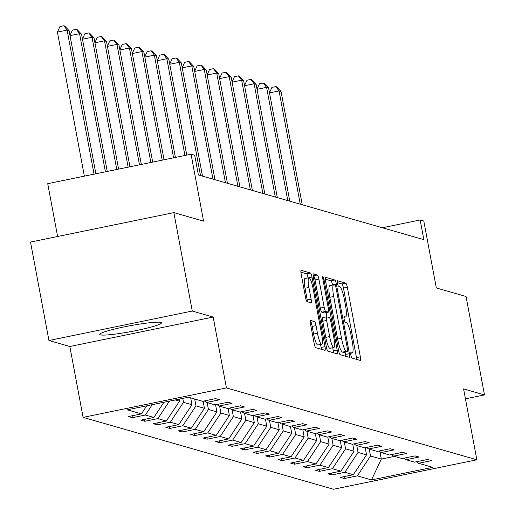 <?xml version="1.0" encoding="UTF-8"?>
<svg xmlns="http://www.w3.org/2000/svg" width="515" height="515" viewBox="0 0 515 515"><rect width="100%" height="100%" fill="white"/><g stroke="black" fill="none" stroke-linecap="round" stroke-linejoin="round"><path stroke-width="0.77" d="M350.889 355.189A2.762 0.509 78.4 0 0 351.945 358.054L360.281 360.449A3.946 0.727 78.4 0 0 360.352 360.449A3.946 0.727 78.4 0 0 360.346 356.805L347.322 287.241A3.946 0.727 78.4 0 0 345.816 283.153L337.48 280.759A2.762 0.509 78.4 0 0 337.428 280.759A2.762 0.509 78.4 0 0 337.441 283.308A2.762 0.509 78.4 0 0 338.49 286.173L339.572 286.482A12.637 2.324 78.4 0 1 344.4 299.569L345.481 305.363A12.637 2.324 78.4 0 1 345.514 317.021A12.637 2.324 78.4 0 1 345.288 317.015L344.207 316.699A2.762 0.509 78.4 0 0 344.155 316.699A2.762 0.509 78.4 0 0 344.162 319.249A2.762 0.509 78.4 0 0 345.217 322.113L346.299 322.422A12.637 2.324 78.4 0 1 351.121 335.51L352.209 341.31A12.637 2.324 78.4 0 1 352.241 352.968A12.637 2.324 78.4 0 1 352.009 352.955L350.934 352.646A2.762 0.509 78.4 0 0 350.882 352.64A2.762 0.509 78.4 0 0 350.889 355.189M100.38 334.853A31.383 2.955 169.4 0 0 133.997 331.003A31.383 2.955 169.4 0 0 161.44 322.873A31.383 2.955 169.4 0 0 160.809 322.435A31.383 2.955 169.4 0 0 127.192 326.285A31.383 2.955 169.4 0 0 99.749 334.415A31.383 2.955 169.4 0 0 100.38 334.853M465.438 398.835L484.48 394.921L466.062 296.492L436.327 287.956L423.8 221.025L420.163 219.976L382.349 227.752M48.938 340.505L69.84 346.505L213.171 317.047L192.269 311.047L48.938 340.505L30.52 242.076L173.851 212.618L203.58 221.147L191.059 154.217L47.728 183.681L57.609 236.507M192.269 311.047L173.851 212.618M310.584 320.401A3.946 0.727 78.4 0 0 310.513 320.394A3.946 0.727 78.4 0 0 310.519 324.038L314.176 343.556A3.946 0.727 78.4 0 0 315.682 347.644L324.939 350.303A3.946 0.727 78.4 0 0 325.01 350.303A3.946 0.727 78.4 0 0 324.997 346.659L311.981 277.102A3.946 0.727 78.4 0 0 310.474 273.008L301.217 270.349A3.946 0.727 78.4 0 0 301.146 270.349A3.946 0.727 78.4 0 0 301.153 273.993L305.569 297.567A3.946 0.727 78.4 0 0 307.075 301.655L311.034 302.794A3.946 0.727 78.4 0 0 311.105 302.794A3.946 0.727 78.4 0 0 311.099 299.151L308.91 287.46A10.564 1.944 78.4 0 1 308.884 277.72A10.564 1.944 78.4 0 1 313.107 288.67L321.675 334.46A10.564 1.944 78.4 0 1 321.708 344.207A10.564 1.944 78.4 0 1 317.478 333.257L316.049 325.628A3.946 0.727 78.4 0 0 314.543 321.534L310.442 320.427M191.059 154.217L194.696 155.26L198.378 174.946L423.851 239.668L420.163 219.976M213.171 317.047L226.433 387.917L476.845 459.792L333.514 489.25L83.102 417.375L226.433 387.917M484.48 394.921L463.584 388.922L476.845 459.792M338.574 350.56A3.946 0.727 78.4 0 0 340.08 354.648L349.337 357.307A3.946 0.727 78.4 0 0 349.408 357.307A3.946 0.727 78.4 0 0 349.395 353.663L336.379 284.1A3.946 0.727 78.4 0 0 334.872 280.012L325.615 277.353A3.946 0.727 78.4 0 0 325.544 277.353A3.946 0.727 78.4 0 0 325.551 280.997L338.574 350.56M337.138 353.805L327.881 351.146A3.946 0.727 78.4 0 1 326.375 347.059L313.352 277.495A3.946 0.727 78.4 0 1 313.345 273.851A3.946 0.727 78.4 0 1 313.416 273.851L317.375 274.991A3.946 0.727 78.4 0 1 318.882 279.079L324.167 307.294A3.946 0.727 78.4 0 0 325.673 311.382L328.3 312.135A3.946 0.727 78.4 0 0 328.37 312.142A3.946 0.727 78.4 0 0 328.364 308.498L322.866 279.124A2.762 0.509 78.4 0 1 322.86 276.574A2.762 0.509 78.4 0 1 323.961 279.439L337.196 350.161A3.946 0.727 78.4 0 1 337.209 353.805A3.946 0.727 78.4 0 1 337.138 353.805M188.451 397.239L202.595 401.301L215.573 398.629L219.57 399.782L206.592 402.447L215.064 404.88L228.042 402.209L232.04 403.354L219.062 406.026L227.533 408.459L240.511 405.788L244.509 406.934L231.531 409.605L240.003 412.032L252.981 409.367L256.972 410.513L244.001 413.185L252.472 415.611L265.444 412.946L269.442 414.092L256.464 416.764L264.935 419.191L277.913 416.526L281.911 417.671L268.933 420.343L277.405 422.77L290.383 420.105L294.38 421.251L281.402 423.916L289.874 426.349L302.852 423.684L306.85 424.83L293.872 427.495L302.344 429.928L315.322 427.263L319.319 428.409L306.341 431.074L314.813 433.508L327.791 430.843L331.789 431.988L318.811 434.654L327.283 437.087L340.26 434.422L344.252 435.568L331.28 438.233L339.752 440.666L352.73 438.001L356.721 439.147L343.743 441.812L352.215 444.245L365.193 441.58L369.191 442.726L356.213 445.391L364.684 447.825L377.662 445.153L381.66 446.305L368.682 448.971L377.154 451.404L390.132 448.732L394.13 449.885L381.152 452.55L389.623 454.983L402.601 452.312L406.599 453.464L393.621 456.129L402.093 458.562L415.071 455.891L419.068 457.037L406.09 459.708L414.562 462.142L427.54 459.47L431.531 460.616L418.56 463.288L432.703 467.35L371.495 479.929L357.352 475.866L344.374 478.532L340.376 477.386L353.354 474.721L344.883 472.287L331.905 474.952L327.907 473.806L340.885 471.141L332.413 468.708L319.435 471.373L315.438 470.227L328.416 467.562L319.944 465.129L306.966 467.8L302.975 466.648L315.946 463.983L307.474 461.549L294.496 464.221L290.505 463.069L303.483 460.404L295.011 457.97L282.033 460.642L278.036 459.489L291.014 456.824L282.542 454.391L269.564 457.063L265.566 455.917L278.544 453.245L270.072 450.812L257.094 453.483L253.097 452.337L266.075 449.666L257.603 447.232L244.625 449.904L240.627 448.758L253.605 446.087L245.134 443.66L232.156 446.325L228.158 445.179L241.136 442.507L232.664 440.08L219.686 442.746L215.695 441.6L228.666 438.928L220.195 436.501L207.217 439.166L203.225 438.02L216.203 435.355L207.725 432.922L194.754 435.587L190.756 434.441L203.734 431.776L195.262 429.343L182.284 432.008L178.287 430.862L191.265 428.197L182.793 425.763L169.815 428.429L165.817 427.283L178.795 424.618L170.323 422.184L157.345 424.849L153.348 423.703L166.326 421.038L157.854 418.605L144.876 421.27L140.878 420.124L153.856 417.459L145.385 415.026L132.407 417.691L128.415 416.545L141.387 413.88L127.244 409.818L188.451 397.239M152.24 404.681L145.385 415.026M163.918 402.279L153.856 417.459M204.371 400.934L206.592 402.447M175.28 399.943L179.503 401.159L179.13 399.157M169.422 401.146L157.854 418.605M179.503 401.159L166.326 421.038M216.841 404.513L219.062 406.026M190.685 397.883L191.973 404.732L183.501 402.305L182.767 398.404M183.501 402.305L170.323 422.184M191.973 404.732L178.795 424.618M229.31 408.092L231.531 409.605M203.103 401.191L204.436 408.311L195.964 405.884L194.683 399.028M195.964 405.884L182.793 425.763M204.436 408.311L191.265 428.197M241.78 411.672L244.001 413.185M215.573 404.771L216.905 411.891L208.433 409.464L207.152 402.608M208.433 409.464L195.262 429.343M216.905 411.891L203.734 431.776M254.249 415.251L256.464 416.764M228.042 408.35L229.375 415.47L220.903 413.043L219.622 406.187M220.903 413.043L207.725 432.922M229.375 415.47L216.203 435.355M266.712 418.83L268.933 420.343M240.511 411.929L241.844 419.049L233.372 416.616L232.091 409.766M233.372 416.616L220.195 436.501M241.844 419.049L228.666 438.928M279.182 422.409L281.402 423.916M252.981 415.508L254.313 422.628L245.842 420.195L244.561 413.345M245.842 420.195L232.664 440.08M254.313 422.628L241.136 442.507M291.651 425.989L293.872 427.495M265.45 419.088L266.783 426.208L258.311 423.774L257.024 416.925M258.311 423.774L245.134 443.66M266.783 426.208L253.605 446.087M304.12 429.562L306.341 431.074M277.92 422.667L279.252 429.787L270.781 427.353L269.493 420.504M270.781 427.353L257.603 447.232M279.252 429.787L266.075 449.666M316.59 433.141L318.811 434.654M290.389 426.246L291.722 433.366L283.244 430.933L281.963 424.077M283.244 430.933L270.072 450.812M291.722 433.366L278.544 453.245M329.059 436.72L331.28 438.233M302.852 429.825L304.185 436.945L295.713 434.512L294.432 427.656M295.713 434.512L282.542 454.391M304.185 436.945L291.014 456.824M341.529 440.299L343.743 441.812M315.322 433.405L316.654 440.525L308.182 438.091L306.901 431.235M308.182 438.091L295.011 457.97M316.654 440.525L303.483 460.404M353.992 443.879L356.213 445.391M327.791 436.984L329.124 444.104L320.652 441.67L319.371 434.815M320.652 441.67L307.474 461.549M329.124 444.104L315.946 463.983M366.461 447.458L368.682 448.971M340.26 440.563L341.593 447.683L333.121 445.25L331.84 438.394M333.121 445.25L319.944 465.129M341.593 447.683L328.416 467.562M378.931 451.037L381.152 452.55M352.73 444.142L354.062 451.262L345.591 448.829L344.303 441.973M345.591 448.829L332.413 468.708M354.062 451.262L340.885 471.141M391.4 454.616L393.621 456.129M365.199 447.722L366.532 454.842L358.06 452.408L356.773 445.552M358.06 452.408L344.883 472.287M366.532 454.842L353.354 474.721M403.869 458.196L406.09 459.708M379.941 451.726L381.319 459.084L370.523 455.987L369.242 449.132M370.523 455.987L357.352 475.866M371.495 479.929L381.319 459.084L394.484 456.374M69.84 346.505L83.102 417.375M416.339 461.775L418.56 463.288M146.736 405.814L141.387 413.88M344.02 476.639L344.374 478.532M331.551 473.06L331.905 474.952M319.081 469.48L319.435 471.373M306.612 465.901L306.966 467.8M294.142 462.322L294.496 464.221M281.679 458.743L282.033 460.642M269.21 455.163L269.564 457.063M256.74 451.584L257.094 453.483M244.271 448.005L244.625 449.904M231.802 444.426L232.156 446.325M219.332 440.853L219.686 442.746M206.863 437.274L207.217 439.166M194.393 433.694L194.754 435.587M181.93 430.115L182.284 432.008M169.461 426.536L169.815 428.429M156.991 422.957L157.345 424.849M144.522 419.377L144.876 421.27M132.052 415.798L132.407 417.691M356.721 359.425A3.946 0.727 78.4 0 0 356.47 357.603L343.447 288.04A3.946 0.727 78.4 0 0 341.941 283.952L337.325 282.626M332.536 285.065L332.503 284.898A3.946 0.727 78.4 0 0 330.997 280.81L325.3 279.175M345.777 356.283A3.946 0.727 78.4 0 0 345.526 354.462L345.089 352.144M347.464 351.648A2.762 0.509 78.4 0 0 347.509 351.648A2.762 0.509 78.4 0 0 347.503 349.099L336.076 288.04A2.762 0.509 78.4 0 0 335.02 285.175L333.881 284.847A12.637 2.324 78.4 0 0 333.656 284.834A12.637 2.324 78.4 0 0 333.688 296.492L341.497 338.233A12.637 2.324 78.4 0 0 346.325 351.32L347.464 351.648L343.589 352.44A2.762 0.509 78.4 0 0 343.64 352.447A2.762 0.509 78.4 0 0 343.685 352.421M330.012 285.645A12.637 2.324 78.4 0 0 329.78 285.632A12.637 2.324 78.4 0 0 329.812 297.29L333.688 296.492M343.589 352.44L342.449 352.118A12.637 2.324 78.4 0 1 337.628 339.031L329.812 297.29M313.101 275.673L317.375 274.991M324.566 312.908A3.946 0.727 78.4 0 1 324.502 312.94A3.946 0.727 78.4 0 1 324.424 312.933L321.798 312.18A3.946 0.727 78.4 0 1 320.291 308.086L315.013 279.877A3.946 0.727 78.4 0 0 313.506 275.789M326.143 312.599L326.948 316.867M332.722 347.754L333.327 350.96L337.196 350.161M329.645 336.565A10.564 1.944 78.4 0 0 333.868 347.516A10.564 1.944 78.4 0 0 333.842 337.769L330.823 321.637A3.946 0.727 78.4 0 0 329.31 317.549L326.684 316.796A3.946 0.727 78.4 0 0 326.613 316.789A3.946 0.727 78.4 0 0 326.626 320.433L329.645 336.565L325.77 337.364A10.564 1.944 78.4 0 0 329.993 348.314L333.868 347.516M326.549 316.822L322.808 317.588A3.946 0.727 78.4 0 0 322.738 317.588A3.946 0.727 78.4 0 0 322.751 321.231L326.626 320.433M325.77 337.364L322.751 321.231M333.578 352.781A3.946 0.727 78.4 0 0 333.327 350.96M321.708 344.207L317.832 345.005A10.564 1.944 78.4 0 1 313.603 334.055L312.18 326.42A3.946 0.727 78.4 0 0 310.667 322.332L310.268 322.216M308.884 277.72L305.009 278.512A10.564 1.944 78.4 0 0 305.034 288.258L308.91 287.46M307.474 301.771A3.946 0.727 78.4 0 0 307.223 299.949L305.034 288.258M308.105 277.875A3.946 0.727 78.4 0 0 306.599 273.806L300.902 272.171M321.373 349.279A3.946 0.727 78.4 0 0 321.128 347.458L320.562 344.445M302.254 204.764L281.055 91.516L279.059 90.936L300.251 204.191M269.48 92.7L271.92 87.389L275.795 86.591L276.594 86.823L281.055 91.516M275.795 86.591L279.059 90.936L269.519 92.9M289.784 201.185L268.585 87.936L266.59 87.363L287.782 200.612M257.011 89.121L259.451 83.81L263.326 83.012L264.124 83.243L268.585 87.936M263.326 83.012L266.59 87.363L257.049 89.32M277.315 197.606L256.122 84.357L254.12 83.784L275.313 197.033M244.541 85.541L246.981 80.231L250.857 79.432L251.655 79.664L256.122 84.357M250.857 79.432L254.12 83.784L244.58 85.741M264.845 194.026L243.653 80.778L241.651 80.205L262.85 193.453M232.072 81.962L234.518 76.651L238.387 75.853L239.185 76.085L243.653 80.778M238.387 75.853L241.651 80.205L232.111 82.162M252.376 190.447L231.184 77.199L229.181 76.626L250.38 189.874M219.602 78.383L222.049 73.072L225.918 72.274L226.722 72.506L231.184 77.199M225.918 72.274L229.181 76.626L219.641 78.583M239.906 186.868L218.714 73.619L216.718 73.046L237.911 186.295M207.139 74.804L209.579 69.493L213.455 68.695L214.253 68.926L218.714 73.619M213.455 68.695L216.718 73.046L207.172 75.003M227.437 183.289L206.245 70.04L204.249 69.467L225.441 182.716M194.67 71.225L197.11 65.914L200.985 65.115L201.783 65.347L206.245 70.04M200.985 65.115L204.249 69.467L194.709 71.43M214.967 179.709L193.775 66.461L191.78 65.888L212.972 179.136M182.201 67.645L184.64 62.334L188.516 61.536L189.314 61.768L193.775 66.461M188.516 61.536L191.78 65.888L182.239 67.851M202.504 176.13L181.306 62.882L179.31 62.309L200.502 175.557M169.731 64.066L172.171 58.755L176.046 57.957L176.845 58.189L181.306 62.882M176.046 57.957L179.31 62.309L169.77 64.272M186.765 155.099L168.836 59.302L166.841 58.729L184.949 155.472M157.262 60.487L159.702 55.176L163.577 54.378L164.375 54.609L168.836 59.302M163.577 54.378L166.841 58.729L157.3 60.693M175.403 157.436L156.373 55.723L154.371 55.15L173.587 157.809M144.792 56.914L147.232 51.597L151.107 50.805L151.906 51.03L156.373 55.723M151.107 50.805L154.371 55.15L144.831 57.114M164.047 159.772L143.904 52.144L141.902 51.571L162.225 160.146M132.323 53.335L134.769 48.017L138.638 47.226L139.443 47.451L143.904 52.144M138.638 47.226L141.902 51.571L132.361 53.534M152.685 162.103L131.434 48.565L129.439 47.992L150.863 162.483M119.86 49.755L122.3 44.438L126.175 43.646L126.973 43.872L131.434 48.565M126.175 43.646L129.439 47.992L119.892 49.955M141.322 164.44L118.965 44.985L116.969 44.412L139.501 164.813M107.39 46.176L109.83 40.859L113.706 40.067L114.504 40.292L118.965 44.985M113.706 40.067L116.969 44.412L107.429 46.376M129.96 166.776L106.496 41.406L104.5 40.833L128.138 167.15M94.921 42.597L97.361 37.28L101.236 36.488L102.034 36.713L106.496 41.406M101.236 36.488L104.5 40.833L94.96 42.797M118.598 169.113L94.026 37.833L92.031 37.254L116.776 169.487M82.452 39.018L84.891 33.707L88.767 32.909L89.565 33.14L94.026 37.833M88.767 32.909L92.031 37.254L82.49 39.217M107.236 171.444L81.557 34.254L79.561 33.681L105.414 171.823M69.982 35.438L72.422 30.128L76.297 29.329L77.096 29.561L81.557 34.254M76.297 29.329L79.561 33.681L70.021 35.638M95.874 173.78L69.094 30.675L67.092 30.102L57.41 32.091L84.37 176.149M57.41 32.091L59.952 26.548L63.828 25.75L67.092 30.102L94.052 174.154M63.828 25.75L64.626 25.982L69.094 30.675M350.696 353.226L352.009 352.955M343.969 317.285L345.288 317.015M341.941 283.952L345.816 283.153M343.447 288.04L347.322 287.241M356.47 357.603L360.346 356.805M330.997 280.81L334.872 280.012M332.503 284.898L336.379 284.1M345.526 354.462L349.395 353.663M337.628 339.031L341.497 338.233M342.449 352.118L346.325 351.32M315.013 279.877L318.882 279.079M320.291 308.086L324.167 307.294M321.798 312.18L325.673 311.382M324.424 312.933L328.3 312.135M322.963 279.645L323.961 279.439M310.667 322.332L314.543 321.534M312.18 326.42L316.049 325.628M313.603 334.055L317.478 333.257M307.223 299.949L311.099 299.151M306.599 273.806L310.474 273.008M309 277.714L311.981 277.102M321.128 347.458L324.997 346.659M350.696 353.284L352.241 352.968M343.969 317.343L345.514 317.021M343.64 352.447L347.509 351.648M329.78 285.632L333.656 284.834M324.502 312.94L328.37 312.142M322.738 317.588L326.613 316.789"/></g></svg>
